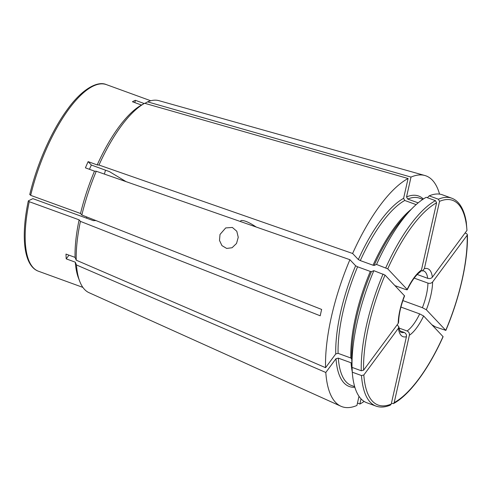<?xml version="1.0" encoding="UTF-8"?>
<svg xmlns="http://www.w3.org/2000/svg" width="492" height="492" viewBox="0 0 492 492"><rect width="100%" height="100%" fill="white"/><g stroke="black" fill="none" stroke-linecap="round" stroke-linejoin="round"><path stroke-width="0.74" d="M240.526 221.56L240.926 220.539C244.05 220.133 249.149 222.298 256.209 227.027M220.01 234.444L225.705 227.925L232.365 227.445L236.8 231.258L238.245 237.273L236.529 243.454L232.07 247.747L226.664 248.423L221.96 245.631L219.493 240.422L220.01 234.444M427.382 197.71L429.165 195.865L438.39 199.217L439.541 201.357L424.362 268.712L422.388 270.883L421.164 270.944M144.906 103.351L147.6 101.856L411.011 177.077L406.54 196.917L407.696 199.051L418.163 202.864M395.027 285.655L405.057 289.302C406.835 289.911 407.536 289.954 407.161 289.431L387.745 268.847L376.552 264.456L374.104 265.452L373.028 265.219L360.304 260.588L358.336 259.555L352.616 253.491L98.984 165.035L97.201 164.931A99.298 34.987 110 0 1 141.358 105.116A99.298 34.987 110 0 1 141.493 105.042L132.428 101.746A99.298 34.987 -70 0 1 135.368 100.319L144.205 103.535M135.368 100.319L134.845 102.625M429.165 195.865A110.632 38.979 110 0 1 442.486 194.832L451.711 198.19C455.143 199.463 458.034 201.855 460.377 205.367C463.175 209.586 465.143 215.158 466.281 222.077L466.963 230.422L432.37 277.199C431.201 278.478 429.645 278.847 427.708 278.318L417.241 274.505M416.127 204.617L404.756 200.478L403.6 198.344L408.071 178.498L144.66 103.283A102.207 36.014 110 0 0 144.482 103.381A102.207 36.014 110 0 0 98.984 165.035M420.205 271.965L421.423 270.139L436.601 202.784L435.451 200.644L426.226 197.292A110.632 38.979 110 0 0 409.449 211.283A110.632 38.979 110 0 0 376.552 264.456M399.898 330.864L404.123 332.401C405.912 333.268 406.681 334.695 406.423 336.694L391.245 404.049L390.427 405.07C385.193 407.302 380.408 407.653 376.06 406.121A110.632 38.979 110 0 1 361.497 375.537L363.828 374.984L398.422 328.207L398.815 326.799L397.333 325.015M29.901 194.438L30.676 195.349L80.534 213.485L81.85 215.022L321.639 309.437A121.948 42.964 110 0 0 320.212 315.79L80.417 221.375L79.107 219.838L29.243 201.702L28.468 200.791L32.884 198.651L93.32 220.637L95.946 220.576M29.243 201.702A99.298 34.987 110 0 0 38.481 271.24C23.923 266.111 20.596 237.273 28.302 200.976L28.468 200.791M89.452 169.31A87.269 30.75 -70 0 1 91.34 165.029L109.47 171.628L126.069 181.64M86.389 218.116A87.269 30.75 110 0 0 86.961 217.04M104.378 174.076A87.269 30.75 110 0 0 105.503 170.183M97.201 164.931L88.136 161.628A99.298 34.987 110 0 0 85.424 167.846L94.489 171.142A99.298 34.987 110 0 0 80.534 213.485M439.559 194.112A122.809 43.271 110 0 0 424.873 175.509L158.891 100.657A102.207 36.014 110 0 0 147.6 101.856M424.873 175.509A122.809 43.271 110 0 0 411.011 177.077M79.107 219.838A99.298 34.987 110 0 0 75.061 257.377L65.989 254.081A99.298 34.987 110 0 0 66.223 258.866L75.288 262.162A99.298 34.987 110 0 0 78.456 278.005L79.735 281.344A102.207 36.014 110 0 0 89.027 292.685L340.925 406.251A122.809 43.271 110 0 0 356.921 405.463L358.988 396.3M357.481 402.979L359.867 404.043A122.809 43.271 110 0 0 364.129 401.435M80.417 221.375A102.207 36.014 110 0 0 76.235 260.182L75.061 257.377M94.489 171.142L96.278 171.253L349.904 259.702A122.809 43.271 110 0 0 325.569 367.684L76.235 260.182M96.278 171.253A102.207 36.014 110 0 0 81.85 215.022M414.184 278.103L427.942 283.103C429.879 283.638 431.429 283.263 432.603 281.99L467.191 235.213L467.4 234.598L466.496 233.559L465.038 233.03M431.945 324.788L435.475 326.922L445.752 330.341L426.343 309.763L422.4 307.691L402.868 300.581M467.4 234.604C468.199 260.446 459.817 297.599 445.82 330.47L445.752 330.341A108.916 38.376 110 0 0 467.191 235.213M400.925 307.076L419.688 313.902L423.63 315.981L443.108 336.694M391.404 403.329L393.483 403.594L394.184 402.622L409.362 335.267C409.621 333.268 408.858 331.842 407.062 330.975L399.024 328.053M359.867 404.043L361.036 398.858M352.087 367.407L352.278 372.18L361.497 375.537M352.278 372.18A110.632 38.979 110 0 0 366.835 402.763L376.06 406.121M75.288 262.162L76.469 264.967L325.802 372.475L335.993 358.693L338.318 358.139L351.042 362.77L351.946 363.797M325.802 372.475A122.809 43.271 110 0 0 340.925 406.251M76.469 264.967A102.207 36.014 110 0 0 79.735 281.344M68.966 255.157L66.223 258.866M398.6 322.266L398.188 323.422L363.594 370.193L361.269 370.747L352.044 367.395L351.712 359.012L350.814 357.985L338.084 353.354L335.759 353.908L325.569 367.684M349.904 259.702L355.624 265.766L357.592 266.799L370.316 271.43L371.398 271.664L373.84 270.674L385.033 275.065L404.578 295.92M373.84 270.674A110.632 38.979 110 0 0 352.044 367.395M407.284 289.708L407.161 289.431A36.162 12.743 110 0 1 421.423 270.139M88.136 161.628L91.34 165.029M408.071 178.498A122.809 43.271 110 0 0 352.616 253.491M427.708 278.318A32.724 11.531 110 0 0 423.563 270.852L422.357 270.895M398.815 326.762C400.5 334.314 401.134 331.59 401.183 332.358A32.724 11.531 110 0 0 404.123 332.401M29.741 194.604C36.968 164.051 51.543 130.989 67.183 109.722C81.752 89.261 97.441 80.547 106.377 84.612A99.298 34.987 110 0 0 30.676 195.349M422.4 307.691A32.724 11.531 110 0 0 427.942 283.103M426.343 309.763A36.162 12.743 110 0 0 432.603 281.99M432.37 277.199A36.162 12.743 110 0 0 424.362 268.712M466.963 230.422A108.916 38.376 110 0 0 439.541 201.357M451.711 198.19A110.632 38.979 110 0 0 438.39 199.217M422.806 199.371L419.547 198.184A99.642 35.11 110 0 0 407.696 199.051M423.348 199.014A101.358 35.713 110 0 0 406.54 196.917M407.062 330.975A32.724 11.531 110 0 0 419.688 313.902M409.362 335.267A36.162 12.743 110 0 0 423.63 315.981M394.184 402.622A108.916 38.376 110 0 0 443.046 336.559M398.422 328.207A36.162 12.743 110 0 0 406.423 336.694M363.828 374.984A108.916 38.376 110 0 0 391.245 404.049M351.042 362.77A99.642 35.11 110 0 0 352.26 371.798M338.318 358.139A99.642 35.11 110 0 0 351.411 385.457L354.671 386.638M335.993 358.693A101.358 35.713 110 0 0 354.861 387.266M404.449 295.643A36.162 12.743 110 0 0 398.188 323.422M385.033 275.065A108.916 38.376 110 0 0 363.594 370.193M383.065 274.032A110.632 38.979 110 0 0 361.269 370.747M371.398 271.664A100.497 35.412 110 0 0 351.712 359.012M370.316 271.43A99.642 35.11 110 0 0 350.814 357.985M357.592 266.799A99.642 35.11 110 0 0 338.084 353.354M355.624 265.766A101.358 35.713 110 0 0 335.759 353.908M436.601 202.784A108.916 38.376 110 0 0 387.745 268.847M435.451 200.644A110.632 38.979 110 0 0 385.777 267.814M409.449 211.283L403.864 217.433A100.497 35.412 110 0 0 374.104 265.452M411.355 209.241A99.642 35.11 110 0 0 373.028 265.219M404.756 200.478A99.642 35.11 110 0 0 360.304 260.588M403.6 198.344A101.358 35.713 110 0 0 358.336 259.555M106.377 84.612L150.773 100.768M38.481 271.24L82.877 287.389M443.108 336.7C428.581 369.16 409.553 395.027 393.483 403.588M398.606 322.297C398.815 314.48 400.814 305.673 404.59 295.883M407.271 289.739C411.786 280.68 416.109 274.751 420.236 271.947M141.358 105.116L144.482 103.381"/></g></svg>
